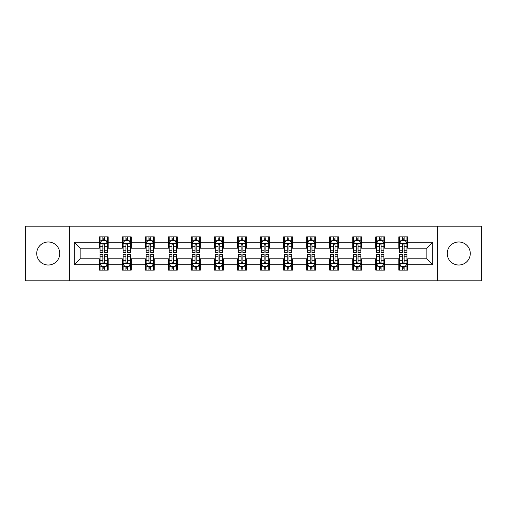 <?xml version="1.0" encoding="UTF-8"?>
<svg xmlns="http://www.w3.org/2000/svg" width="507" height="507" viewBox="0 0 507 507"><rect width="100%" height="100%" fill="white"/><g stroke="black" fill="none" stroke-linecap="round" stroke-linejoin="round"><path stroke-width="0.76" d="M458.759 241.985A11.515 11.515 0 0 0 447.244 253.5A11.515 11.515 0 0 0 458.759 265.015A11.515 11.515 0 0 0 470.281 253.5A11.515 11.515 0 0 0 458.759 241.985M48.241 241.985A11.515 11.515 0 0 0 36.719 253.5A11.515 11.515 0 0 0 48.241 265.015A11.515 11.515 0 0 0 59.756 253.5A11.515 11.515 0 0 0 48.241 241.985M437.642 280.821L481.65 280.821L481.65 226.179L437.642 226.179L437.642 280.821L69.358 280.821L69.358 226.179L25.35 226.179L25.35 280.821L69.358 280.821M437.642 226.179L69.358 226.179M407.666 242.276L407.666 236.889L398.806 236.889L398.806 242.276L384.629 242.276L384.629 236.889L375.769 236.889L375.769 242.276L361.592 242.276L361.592 236.889L352.733 236.889L352.733 242.276L338.556 242.276L338.556 236.889L329.696 236.889L329.696 242.276L315.519 242.276L315.519 236.889L306.659 236.889L306.659 242.276L292.482 242.276L292.482 236.889L283.622 236.889L283.622 242.276L269.451 242.276L269.451 236.889L260.585 236.889L260.585 242.276L246.415 242.276L246.415 236.889L237.549 236.889L237.549 242.276L223.378 242.276L223.378 236.889L214.518 236.889L214.518 242.276L200.341 242.276L200.341 236.889L191.481 236.889L191.481 242.276L177.304 242.276L177.304 236.889L168.444 236.889L168.444 242.276L154.267 242.276L154.267 236.889L145.408 236.889L145.408 242.276L131.231 242.276L131.231 236.889L122.371 236.889L122.371 242.276L108.194 242.276L108.194 236.889L99.334 236.889L99.334 242.276L74.231 242.276L74.231 264.724L80.138 258.817L99.334 258.817L99.334 270.111L108.194 270.111L108.194 258.817L122.371 258.817L122.371 270.111L131.231 270.111L131.231 258.817L145.408 258.817L145.408 270.111L154.267 270.111L154.267 258.817L168.444 258.817L168.444 270.111L177.304 270.111L177.304 258.817L191.481 258.817L191.481 270.111L200.341 270.111L200.341 258.817L214.518 258.817L214.518 270.111L223.378 270.111L223.378 258.817L237.549 258.817L237.549 270.111L246.415 270.111L246.415 258.817L260.585 258.817L260.585 270.111L269.451 270.111L269.451 258.817L283.622 258.817L283.622 270.111L292.482 270.111L292.482 258.817L306.659 258.817L306.659 270.111L315.519 270.111L315.519 258.817L329.696 258.817L329.696 270.111L338.556 270.111L338.556 258.817L352.733 258.817L352.733 270.111L361.592 270.111L361.592 258.817L375.769 258.817L375.769 270.111L384.629 270.111L384.629 258.817L398.806 258.817L398.806 270.111L407.666 270.111L407.666 258.817L426.862 258.817L426.862 248.183L407.666 248.183L407.666 242.276L432.769 242.276L432.769 264.724L407.666 264.724M398.806 264.724L384.629 264.724M375.769 264.724L361.592 264.724M352.733 264.724L338.556 264.724M329.696 264.724L315.519 264.724M306.659 264.724L292.482 264.724M283.622 264.724L269.451 264.724M260.585 264.724L246.415 264.724M237.549 264.724L223.378 264.724M214.518 264.724L200.341 264.724M191.481 264.724L177.304 264.724M168.444 264.724L154.267 264.724M145.408 264.724L131.231 264.724M122.371 264.724L108.194 264.724M99.334 264.724L74.231 264.724M398.806 242.276L398.806 248.183L384.629 248.183L384.629 242.276M375.769 242.276L375.769 248.183L361.592 248.183L361.592 242.276M352.733 242.276L352.733 248.183L338.556 248.183L338.556 242.276M329.696 242.276L329.696 248.183L315.519 248.183L315.519 242.276M306.659 242.276L306.659 248.183L292.482 248.183L292.482 242.276M283.622 242.276L283.622 248.183L269.451 248.183L269.451 242.276M260.585 242.276L260.585 248.183L246.415 248.183L246.415 242.276M237.549 242.276L237.549 248.183L223.378 248.183L223.378 242.276M214.518 242.276L214.518 248.183L200.341 248.183L200.341 242.276M191.481 242.276L191.481 248.183L177.304 248.183L177.304 242.276M168.444 242.276L168.444 248.183L154.267 248.183L154.267 242.276M145.408 242.276L145.408 248.183L131.231 248.183L131.231 242.276M122.371 242.276L122.371 248.183L108.194 248.183L108.194 242.276M99.334 242.276L99.334 248.183L80.138 248.183L74.231 242.276M80.138 248.183L80.138 258.817M432.769 264.724L426.862 258.817M426.862 248.183L432.769 242.276M99.334 240.578L100.069 240.578M102.877 240.578L104.651 240.578M107.452 240.578L108.194 240.578M99.334 248.037L100.069 248.037M102.877 248.037L104.651 248.037M107.452 248.037L108.194 248.037M99.334 258.963L100.069 258.963M102.877 258.963L104.651 258.963M107.452 258.963L108.194 258.963M99.334 266.422L100.069 266.422M102.877 266.422L104.651 266.422M107.452 266.422L108.194 266.422M122.371 258.963L123.106 258.963M125.913 258.963L127.688 258.963M130.489 258.963L131.231 258.963M122.371 266.422L123.106 266.422M125.913 266.422L127.688 266.422M130.489 266.422L131.231 266.422M122.371 240.578L123.106 240.578M125.913 240.578L127.688 240.578M130.489 240.578L131.231 240.578M122.371 248.037L123.106 248.037M125.913 248.037L127.688 248.037M130.489 248.037L131.231 248.037M145.408 258.963L146.143 258.963M148.95 258.963L150.725 258.963M153.526 258.963L154.267 258.963M145.408 266.422L146.143 266.422M148.95 266.422L150.725 266.422M153.526 266.422L154.267 266.422M145.408 240.578L146.143 240.578M148.95 240.578L150.725 240.578M153.526 240.578L154.267 240.578M145.408 248.037L146.143 248.037M148.95 248.037L150.725 248.037M153.526 248.037L154.267 248.037M168.444 258.963L169.18 258.963M171.987 258.963L173.755 258.963M176.563 258.963L177.304 258.963M168.444 266.422L169.18 266.422M171.987 266.422L173.755 266.422M176.563 266.422L177.304 266.422M168.444 240.578L169.18 240.578M171.987 240.578L173.755 240.578M176.563 240.578L177.304 240.578M168.444 248.037L169.18 248.037M171.987 248.037L173.755 248.037M176.563 248.037L177.304 248.037M191.481 258.963L192.216 258.963M195.024 258.963L196.792 258.963M199.6 258.963L200.341 258.963M191.481 266.422L192.216 266.422M195.024 266.422L196.792 266.422M199.6 266.422L200.341 266.422M191.481 240.578L192.216 240.578M195.024 240.578L196.792 240.578M199.6 240.578L200.341 240.578M191.481 248.037L192.216 248.037M195.024 248.037L196.792 248.037M199.6 248.037L200.341 248.037M214.518 258.963L215.253 258.963M218.061 258.963L219.829 258.963M222.636 258.963L223.378 258.963M214.518 266.422L215.253 266.422M218.061 266.422L219.829 266.422M222.636 266.422L223.378 266.422M214.518 240.578L215.253 240.578M218.061 240.578L219.829 240.578M222.636 240.578L223.378 240.578M214.518 248.037L215.253 248.037M218.061 248.037L219.829 248.037M222.636 248.037L223.378 248.037M237.549 258.963L238.29 258.963M241.098 258.963L242.866 258.963M245.673 258.963L246.415 258.963M237.549 266.422L238.29 266.422M241.098 266.422L242.866 266.422M245.673 266.422L246.415 266.422M237.549 240.578L238.29 240.578M241.098 240.578L242.866 240.578M245.673 240.578L246.415 240.578M237.549 248.037L238.29 248.037M241.098 248.037L242.866 248.037M245.673 248.037L246.415 248.037M260.585 258.963L261.327 258.963M264.134 258.963L265.902 258.963M268.71 258.963L269.451 258.963M260.585 266.422L261.327 266.422M264.134 266.422L265.902 266.422M268.71 266.422L269.451 266.422M260.585 240.578L261.327 240.578M264.134 240.578L265.902 240.578M268.71 240.578L269.451 240.578M260.585 248.037L261.327 248.037M264.134 248.037L265.902 248.037M268.71 248.037L269.451 248.037M283.622 258.963L284.364 258.963M287.171 258.963L288.939 258.963M291.747 258.963L292.482 258.963M283.622 266.422L284.364 266.422M287.171 266.422L288.939 266.422M291.747 266.422L292.482 266.422M283.622 240.578L284.364 240.578M287.171 240.578L288.939 240.578M291.747 240.578L292.482 240.578M283.622 248.037L284.364 248.037M287.171 248.037L288.939 248.037M291.747 248.037L292.482 248.037M306.659 258.963L307.4 258.963M310.208 258.963L311.976 258.963M314.784 258.963L315.519 258.963M306.659 266.422L307.4 266.422M310.208 266.422L311.976 266.422M314.784 266.422L315.519 266.422M306.659 240.578L307.4 240.578M310.208 240.578L311.976 240.578M314.784 240.578L315.519 240.578M306.659 248.037L307.4 248.037M310.208 248.037L311.976 248.037M314.784 248.037L315.519 248.037M329.696 258.963L330.437 258.963M333.245 258.963L335.013 258.963M337.82 258.963L338.556 258.963M329.696 266.422L330.437 266.422M333.245 266.422L335.013 266.422M337.82 266.422L338.556 266.422M329.696 240.578L330.437 240.578M333.245 240.578L335.013 240.578M337.82 240.578L338.556 240.578M329.696 248.037L330.437 248.037M333.245 248.037L335.013 248.037M337.82 248.037L338.556 248.037M352.733 258.963L353.474 258.963M356.275 258.963L358.05 258.963M360.857 258.963L361.592 258.963M352.733 266.422L353.474 266.422M356.275 266.422L358.05 266.422M360.857 266.422L361.592 266.422M352.733 240.578L353.474 240.578M356.275 240.578L358.05 240.578M360.857 240.578L361.592 240.578M352.733 248.037L353.474 248.037M356.275 248.037L358.05 248.037M360.857 248.037L361.592 248.037M375.769 258.963L376.511 258.963M379.312 258.963L381.087 258.963M383.894 258.963L384.629 258.963M375.769 266.422L376.511 266.422M379.312 266.422L381.087 266.422M383.894 266.422L384.629 266.422M375.769 240.578L376.511 240.578M379.312 240.578L381.087 240.578M383.894 240.578L384.629 240.578M375.769 248.037L376.511 248.037M379.312 248.037L381.087 248.037M383.894 248.037L384.629 248.037M398.806 258.963L399.548 258.963M402.349 258.963L404.123 258.963M406.931 258.963L407.666 258.963M398.806 266.422L399.548 266.422M402.349 266.422L404.123 266.422M406.931 266.422L407.666 266.422M398.806 240.578L399.548 240.578M402.349 240.578L404.123 240.578M406.931 240.578L407.666 240.578M398.806 248.037L399.548 248.037M402.349 248.037L404.123 248.037M406.931 248.037L407.666 248.037M104.651 238.81L102.877 238.81M107.452 250.762L104.651 250.762L104.651 252.613L107.452 252.613L107.452 243.607L105.976 240.654L101.546 240.654L100.069 243.607L100.069 252.613L102.877 252.613L102.877 250.762L100.069 250.762M100.069 243.607L100.069 236.889M107.452 243.607L107.452 236.889M102.877 240.654L102.877 236.889M104.651 236.889L104.651 240.654M104.651 250.762L104.651 244.716C104.062 243.575 103.466 243.575 102.877 244.716L102.877 250.762M102.877 268.19L104.651 268.19M100.069 256.238L102.877 256.238L102.877 254.387L100.069 254.387L100.069 263.393L101.546 266.346L105.976 266.346L107.452 263.393L107.452 254.387L104.651 254.387L104.651 256.238L107.452 256.238M107.452 263.393L107.452 270.111M100.069 263.393L100.069 270.111M104.651 266.346L104.651 270.111M102.877 270.111L102.877 266.346M102.877 256.238L102.877 262.284C103.466 263.425 104.055 263.425 104.651 262.284L104.651 256.238M127.688 238.81L125.913 238.81M130.489 250.762L127.688 250.762L127.688 252.613L130.489 252.613L130.489 243.607L129.012 240.654L124.583 240.654L123.106 243.607L123.106 252.613L125.913 252.613L125.913 250.762L123.106 250.762M123.106 243.607L123.106 236.889M130.489 243.607L130.489 236.889M125.913 240.654L125.913 236.889M127.688 236.889L127.688 240.654M127.688 250.762L127.688 244.716C127.092 243.575 126.503 243.575 125.913 244.716L125.913 250.762M150.725 238.81L148.95 238.81M153.526 250.762L150.725 250.762L150.725 252.613L153.526 252.613L153.526 243.607L152.049 240.654L147.619 240.654L146.143 243.607L146.143 252.613L148.95 252.613L148.95 250.762L146.143 250.762M146.143 243.607L146.143 236.889M153.526 243.607L153.526 236.889M148.95 240.654L148.95 236.889M150.725 236.889L150.725 240.654M150.725 250.762L150.725 244.716C150.129 243.575 149.54 243.575 148.95 244.716L148.95 250.762M125.913 268.19L127.688 268.19M123.106 256.238L125.913 256.238L125.913 254.387L123.106 254.387L123.106 263.393L124.583 266.346L129.012 266.346L130.489 263.393L130.489 254.387L127.688 254.387L127.688 256.238L130.489 256.238M130.489 263.393L130.489 270.111M123.106 263.393L123.106 270.111M127.688 266.346L127.688 270.111M125.913 270.111L125.913 266.346M125.913 256.238L125.913 262.284C126.503 263.425 127.092 263.425 127.688 262.284L127.688 256.238M148.95 268.19L150.725 268.19M146.143 256.238L148.95 256.238L148.95 254.387L146.143 254.387L146.143 263.393L147.619 266.346L152.049 266.346L153.526 263.393L153.526 254.387L150.725 254.387L150.725 256.238L153.526 256.238M153.526 263.393L153.526 270.111M146.143 263.393L146.143 270.111M150.725 266.346L150.725 270.111M148.95 270.111L148.95 266.346M148.95 256.238L148.95 262.284C149.54 263.425 150.129 263.425 150.725 262.284L150.725 256.238M173.755 238.81L171.987 238.81M176.563 250.762L173.755 250.762L173.755 252.613L176.563 252.613L176.563 243.607L175.086 240.654L170.656 240.654L169.18 243.607L169.18 252.613L171.987 252.613L171.987 250.762L169.18 250.762M169.18 243.607L169.18 236.889M176.563 243.607L176.563 236.889M171.987 240.654L171.987 236.889M173.755 236.889L173.755 240.654M173.755 250.762L173.755 244.716C173.166 243.575 172.576 243.575 171.987 244.716L171.987 250.762M196.792 238.81L195.024 238.81M199.6 250.762L196.792 250.762L196.792 252.613L199.6 252.613L199.6 243.607L198.123 240.654L193.693 240.654L192.216 243.607L192.216 252.613L195.024 252.613L195.024 250.762L192.216 250.762M192.216 243.607L192.216 236.889M199.6 243.607L199.6 236.889M195.024 240.654L195.024 236.889M196.792 236.889L196.792 240.654M196.792 250.762L196.792 244.716C196.203 243.575 195.613 243.575 195.024 244.716L195.024 250.762M219.829 238.81L218.061 238.81M222.636 250.762L219.829 250.762L219.829 252.613L222.636 252.613L222.636 243.607L221.16 240.654L216.73 240.654L215.253 243.607L215.253 252.613L218.061 252.613L218.061 250.762L215.253 250.762M215.253 243.607L215.253 236.889M222.636 243.607L222.636 236.889M218.061 240.654L218.061 236.889M219.829 236.889L219.829 240.654M219.829 250.762L219.829 244.716C219.239 243.575 218.65 243.575 218.061 244.716L218.061 250.762M171.987 268.19L173.755 268.19M169.18 256.238L171.987 256.238L171.987 254.387L169.18 254.387L169.18 263.393L170.656 266.346L175.086 266.346L176.563 263.393L176.563 254.387L173.755 254.387L173.755 256.238L176.563 256.238M176.563 263.393L176.563 270.111M169.18 263.393L169.18 270.111M173.755 266.346L173.755 270.111M171.987 270.111L171.987 266.346M171.987 256.238L171.987 262.284C172.576 263.425 173.166 263.425 173.755 262.284L173.755 256.238M195.024 268.19L196.792 268.19M192.216 256.238L195.024 256.238L195.024 254.387L192.216 254.387L192.216 263.393L193.693 266.346L198.123 266.346L199.6 263.393L199.6 254.387L196.792 254.387L196.792 256.238L199.6 256.238M199.6 263.393L199.6 270.111M192.216 263.393L192.216 270.111M196.792 266.346L196.792 270.111M195.024 270.111L195.024 266.346M195.024 256.238L195.024 262.284C195.613 263.425 196.203 263.425 196.792 262.284L196.792 256.238M218.061 268.19L219.829 268.19M215.253 256.238L218.061 256.238L218.061 254.387L215.253 254.387L215.253 263.393L216.73 266.346L221.16 266.346L222.636 263.393L222.636 254.387L219.829 254.387L219.829 256.238L222.636 256.238M222.636 263.393L222.636 270.111M215.253 263.393L215.253 270.111M219.829 266.346L219.829 270.111M218.061 270.111L218.061 266.346M218.061 256.238L218.061 262.284C218.65 263.425 219.239 263.425 219.829 262.284L219.829 256.238M241.098 268.19L242.866 268.19M238.29 256.238L241.098 256.238L241.098 254.387L238.29 254.387L238.29 263.393L239.767 266.346L244.197 266.346L245.673 263.393L245.673 254.387L242.866 254.387L242.866 256.238L245.673 256.238M245.673 263.393L245.673 270.111M238.29 263.393L238.29 270.111M242.866 266.346L242.866 270.111M241.098 270.111L241.098 266.346M241.098 256.238L241.098 262.284C241.687 263.425 242.276 263.425 242.866 262.284L242.866 256.238M264.134 268.19L265.902 268.19M261.327 256.238L264.134 256.238L264.134 254.387L261.327 254.387L261.327 263.393L262.803 266.346L267.233 266.346L268.71 263.393L268.71 254.387L265.902 254.387L265.902 256.238L268.71 256.238M268.71 263.393L268.71 270.111M261.327 263.393L261.327 270.111M265.902 266.346L265.902 270.111M264.134 270.111L264.134 266.346M264.134 256.238L264.134 262.284C264.724 263.425 265.313 263.425 265.902 262.284L265.902 256.238M287.171 268.19L288.939 268.19M284.364 256.238L287.171 256.238L287.171 254.387L284.364 254.387L284.364 263.393L285.84 266.346L290.27 266.346L291.747 263.393L291.747 254.387L288.939 254.387L288.939 256.238L291.747 256.238M291.747 263.393L291.747 270.111M284.364 263.393L284.364 270.111M288.939 266.346L288.939 270.111M287.171 270.111L287.171 266.346M287.171 256.238L287.171 262.284C287.761 263.425 288.35 263.425 288.939 262.284L288.939 256.238M310.208 268.19L311.976 268.19M307.4 256.238L310.208 256.238L310.208 254.387L307.4 254.387L307.4 263.393L308.877 266.346L313.307 266.346L314.784 263.393L314.784 254.387L311.976 254.387L311.976 256.238L314.784 256.238M314.784 263.393L314.784 270.111M307.4 263.393L307.4 270.111M311.976 266.346L311.976 270.111M310.208 270.111L310.208 266.346M310.208 256.238L310.208 262.284C310.797 263.425 311.387 263.425 311.976 262.284L311.976 256.238M333.245 268.19L335.013 268.19M330.437 256.238L333.245 256.238L333.245 254.387L330.437 254.387L330.437 263.393L331.914 266.346L336.344 266.346L337.82 263.393L337.82 254.387L335.013 254.387L335.013 256.238L337.82 256.238M337.82 263.393L337.82 270.111M330.437 263.393L330.437 270.111M335.013 266.346L335.013 270.111M333.245 270.111L333.245 266.346M333.245 256.238L333.245 262.284C333.834 263.425 334.424 263.425 335.013 262.284L335.013 256.238M356.275 268.19L358.05 268.19M353.474 256.238L356.275 256.238L356.275 254.387L353.474 254.387L353.474 263.393L354.951 266.346L359.381 266.346L360.857 263.393L360.857 254.387L358.05 254.387L358.05 256.238L360.857 256.238M360.857 263.393L360.857 270.111M353.474 263.393L353.474 270.111M358.05 266.346L358.05 270.111M356.275 270.111L356.275 266.346M356.275 256.238L356.275 262.284C356.871 263.425 357.46 263.425 358.05 262.284L358.05 256.238M242.866 238.81L241.098 238.81M245.673 250.762L242.866 250.762L242.866 252.613L245.673 252.613L245.673 243.607L244.197 240.654L239.767 240.654L238.29 243.607L238.29 252.613L241.098 252.613L241.098 250.762L238.29 250.762M238.29 243.607L238.29 236.889M245.673 243.607L245.673 236.889M241.098 240.654L241.098 236.889M242.866 236.889L242.866 240.654M242.866 250.762L242.866 244.716C242.276 243.575 241.687 243.575 241.098 244.716L241.098 250.762M265.902 238.81L264.134 238.81M268.71 250.762L265.902 250.762L265.902 252.613L268.71 252.613L268.71 243.607L267.233 240.654L262.803 240.654L261.327 243.607L261.327 252.613L264.134 252.613L264.134 250.762L261.327 250.762M261.327 243.607L261.327 236.889M268.71 243.607L268.71 236.889M264.134 240.654L264.134 236.889M265.902 236.889L265.902 240.654M265.902 250.762L265.902 244.716C265.313 243.575 264.724 243.575 264.134 244.716L264.134 250.762M288.939 238.81L287.171 238.81M291.747 250.762L288.939 250.762L288.939 252.613L291.747 252.613L291.747 243.607L290.27 240.654L285.84 240.654L284.364 243.607L284.364 252.613L287.171 252.613L287.171 250.762L284.364 250.762M284.364 243.607L284.364 236.889M291.747 243.607L291.747 236.889M287.171 240.654L287.171 236.889M288.939 236.889L288.939 240.654M288.939 250.762L288.939 244.716C288.35 243.575 287.761 243.575 287.171 244.716L287.171 250.762M311.976 238.81L310.208 238.81M314.784 250.762L311.976 250.762L311.976 252.613L314.784 252.613L314.784 243.607L313.307 240.654L308.877 240.654L307.4 243.607L307.4 252.613L310.208 252.613L310.208 250.762L307.4 250.762M307.4 243.607L307.4 236.889M314.784 243.607L314.784 236.889M310.208 240.654L310.208 236.889M311.976 236.889L311.976 240.654M311.976 250.762L311.976 244.716C311.387 243.575 310.797 243.575 310.208 244.716L310.208 250.762M335.013 238.81L333.245 238.81M337.82 250.762L335.013 250.762L335.013 252.613L337.82 252.613L337.82 243.607L336.344 240.654L331.914 240.654L330.437 243.607L330.437 252.613L333.245 252.613L333.245 250.762L330.437 250.762M330.437 243.607L330.437 236.889M337.82 243.607L337.82 236.889M333.245 240.654L333.245 236.889M335.013 236.889L335.013 240.654M335.013 250.762L335.013 244.716C334.424 243.575 333.834 243.575 333.245 244.716L333.245 250.762M358.05 238.81L356.275 238.81M360.857 250.762L358.05 250.762L358.05 252.613L360.857 252.613L360.857 243.607L359.381 240.654L354.951 240.654L353.474 243.607L353.474 252.613L356.275 252.613L356.275 250.762L353.474 250.762M353.474 243.607L353.474 236.889M360.857 243.607L360.857 236.889M356.275 240.654L356.275 236.889M358.05 236.889L358.05 240.654M358.05 250.762L358.05 244.716C357.46 243.575 356.871 243.575 356.275 244.716L356.275 250.762M381.087 238.81L379.312 238.81M383.894 250.762L381.087 250.762L381.087 252.613L383.894 252.613L383.894 243.607L382.417 240.654L377.988 240.654L376.511 243.607L376.511 252.613L379.312 252.613L379.312 250.762L376.511 250.762M376.511 243.607L376.511 236.889M383.894 243.607L383.894 236.889M379.312 240.654L379.312 236.889M381.087 236.889L381.087 240.654M381.087 250.762L381.087 244.716C380.497 243.575 379.908 243.575 379.312 244.716L379.312 250.762M379.312 268.19L381.087 268.19M376.511 256.238L379.312 256.238L379.312 254.387L376.511 254.387L376.511 263.393L377.988 266.346L382.417 266.346L383.894 263.393L383.894 254.387L381.087 254.387L381.087 256.238L383.894 256.238M383.894 263.393L383.894 270.111M376.511 263.393L376.511 270.111M381.087 266.346L381.087 270.111M379.312 270.111L379.312 266.346M379.312 256.238L379.312 262.284C379.908 263.425 380.497 263.425 381.087 262.284L381.087 256.238M404.123 238.81L402.349 238.81M406.931 250.762L404.123 250.762L404.123 252.613L406.931 252.613L406.931 243.607L405.454 240.654L401.024 240.654L399.548 243.607L399.548 252.613L402.349 252.613L402.349 250.762L399.548 250.762M399.548 243.607L399.548 236.889M406.931 243.607L406.931 236.889M402.349 240.654L402.349 236.889M404.123 236.889L404.123 240.654M404.123 250.762L404.123 244.716C403.534 243.575 402.945 243.575 402.349 244.716L402.349 250.762M402.349 268.19L404.123 268.19M399.548 256.238L402.349 256.238L402.349 254.387L399.548 254.387L399.548 263.393L401.024 266.346L405.454 266.346L406.931 263.393L406.931 254.387L404.123 254.387L404.123 256.238L406.931 256.238M406.931 263.393L406.931 270.111M399.548 263.393L399.548 270.111M404.123 266.346L404.123 270.111M402.349 270.111L402.349 266.346M402.349 256.238L402.349 262.284C402.938 263.425 403.534 263.425 404.123 262.284L404.123 256.238M107.421 243.531L100.107 243.531M100.069 240.831L101.457 240.831M106.064 240.831L107.452 240.831M102.877 246.801L100.069 246.801M107.452 246.801L104.651 246.801M104.651 239.748L102.877 239.748M100.107 263.469L107.421 263.469M107.452 266.169L106.064 266.169M101.457 266.169L100.069 266.169M104.651 260.199L107.452 260.199M100.069 260.199L102.877 260.199M102.877 267.252L104.651 267.252M130.451 243.531L123.144 243.531M123.106 240.831L124.494 240.831M129.101 240.831L130.489 240.831M125.913 246.801L123.106 246.801M130.489 246.801L127.688 246.801M127.688 239.748L125.913 239.748M153.488 243.531L146.181 243.531M146.143 240.831L147.531 240.831M152.138 240.831L153.526 240.831M148.95 246.801L146.143 246.801M153.526 246.801L150.725 246.801M150.725 239.748L148.95 239.748M123.144 263.469L130.451 263.469M130.489 266.169L129.101 266.169M124.494 266.169L123.106 266.169M127.688 260.199L130.489 260.199M123.106 260.199L125.913 260.199M125.913 267.252L127.688 267.252M146.181 263.469L153.488 263.469M153.526 266.169L152.138 266.169M147.531 266.169L146.143 266.169M150.725 260.199L153.526 260.199M146.143 260.199L148.95 260.199M148.95 267.252L150.725 267.252M176.525 243.531L169.218 243.531M169.18 240.831L170.567 240.831M175.175 240.831L176.563 240.831M171.987 246.801L169.18 246.801M176.563 246.801L173.755 246.801M173.755 239.748L171.987 239.748M199.562 243.531L192.254 243.531M192.216 240.831L193.604 240.831M198.212 240.831L199.6 240.831M195.024 246.801L192.216 246.801M199.6 246.801L196.792 246.801M196.792 239.748L195.024 239.748M222.598 243.531L215.291 243.531M215.253 240.831L216.641 240.831M221.248 240.831L222.636 240.831M218.061 246.801L215.253 246.801M222.636 246.801L219.829 246.801M219.829 239.748L218.061 239.748M169.218 263.469L176.525 263.469M176.563 266.169L175.175 266.169M170.567 266.169L169.18 266.169M173.755 260.199L176.563 260.199M169.18 260.199L171.987 260.199M171.987 267.252L173.755 267.252M192.254 263.469L199.562 263.469M199.6 266.169L198.212 266.169M193.604 266.169L192.216 266.169M196.792 260.199L199.6 260.199M192.216 260.199L195.024 260.199M195.024 267.252L196.792 267.252M215.291 263.469L222.598 263.469M222.636 266.169L221.248 266.169M216.641 266.169L215.253 266.169M219.829 260.199L222.636 260.199M215.253 260.199L218.061 260.199M218.061 267.252L219.829 267.252M238.328 263.469L245.635 263.469M245.673 266.169L244.285 266.169M239.678 266.169L238.29 266.169M242.866 260.199L245.673 260.199M238.29 260.199L241.098 260.199M241.098 267.252L242.866 267.252M261.365 263.469L268.672 263.469M268.71 266.169L267.322 266.169M262.715 266.169L261.327 266.169M265.902 260.199L268.71 260.199M261.327 260.199L264.134 260.199M264.134 267.252L265.902 267.252M284.402 263.469L291.709 263.469M291.747 266.169L290.359 266.169M285.752 266.169L284.364 266.169M288.939 260.199L291.747 260.199M284.364 260.199L287.171 260.199M287.171 267.252L288.939 267.252M307.438 263.469L314.746 263.469M314.784 266.169L313.396 266.169M308.788 266.169L307.4 266.169M311.976 260.199L314.784 260.199M307.4 260.199L310.208 260.199M310.208 267.252L311.976 267.252M330.475 263.469L337.782 263.469M337.82 266.169L336.433 266.169M331.825 266.169L330.437 266.169M335.013 260.199L337.82 260.199M330.437 260.199L333.245 260.199M333.245 267.252L335.013 267.252M353.512 263.469L360.819 263.469M360.857 266.169L359.469 266.169M354.862 266.169L353.474 266.169M358.05 260.199L360.857 260.199M353.474 260.199L356.275 260.199M356.275 267.252L358.05 267.252M245.635 243.531L238.328 243.531M238.29 240.831L239.678 240.831M244.285 240.831L245.673 240.831M241.098 246.801L238.29 246.801M245.673 246.801L242.866 246.801M242.866 239.748L241.098 239.748M268.672 243.531L261.365 243.531M261.327 240.831L262.715 240.831M267.322 240.831L268.71 240.831M264.134 246.801L261.327 246.801M268.71 246.801L265.902 246.801M265.902 239.748L264.134 239.748M291.709 243.531L284.402 243.531M284.364 240.831L285.752 240.831M290.359 240.831L291.747 240.831M287.171 246.801L284.364 246.801M291.747 246.801L288.939 246.801M288.939 239.748L287.171 239.748M314.746 243.531L307.438 243.531M307.4 240.831L308.788 240.831M313.396 240.831L314.784 240.831M310.208 246.801L307.4 246.801M314.784 246.801L311.976 246.801M311.976 239.748L310.208 239.748M337.782 243.531L330.475 243.531M330.437 240.831L331.825 240.831M336.433 240.831L337.82 240.831M333.245 246.801L330.437 246.801M337.82 246.801L335.013 246.801M335.013 239.748L333.245 239.748M360.819 243.531L353.512 243.531M353.474 240.831L354.862 240.831M359.469 240.831L360.857 240.831M356.275 246.801L353.474 246.801M360.857 246.801L358.05 246.801M358.05 239.748L356.275 239.748M383.856 243.531L376.549 243.531M376.511 240.831L377.899 240.831M382.506 240.831L383.894 240.831M379.312 246.801L376.511 246.801M383.894 246.801L381.087 246.801M381.087 239.748L379.312 239.748M376.549 263.469L383.856 263.469M383.894 266.169L382.506 266.169M377.899 266.169L376.511 266.169M381.087 260.199L383.894 260.199M376.511 260.199L379.312 260.199M379.312 267.252L381.087 267.252M406.893 243.531L399.579 243.531M399.548 240.831L400.936 240.831M405.543 240.831L406.931 240.831M402.349 246.801L399.548 246.801M406.931 246.801L404.123 246.801M404.123 239.748L402.349 239.748M399.579 263.469L406.893 263.469M406.931 266.169L405.543 266.169M400.936 266.169L399.548 266.169M404.123 260.199L406.931 260.199M399.548 260.199L402.349 260.199M402.349 267.252L404.123 267.252"/></g></svg>

